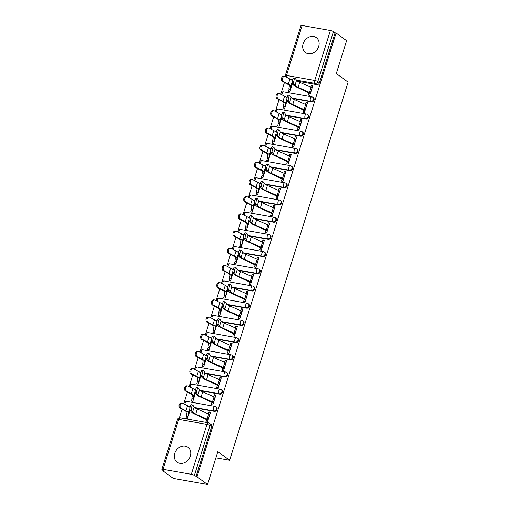 <?xml version="1.0" encoding="UTF-8"?>
<svg xmlns="http://www.w3.org/2000/svg" width="510" height="510" viewBox="0 0 510 510"><rect width="100%" height="100%" fill="white"/><g stroke="black" fill="none" stroke-linecap="round" stroke-linejoin="round"><path stroke-width="0.76" d="M303.138 43.707A9.212 7.669 -53.9 0 0 305.49 52.536A9.212 7.669 -53.9 0 0 318.705 46.467A9.212 7.669 -53.9 0 0 316.353 37.644A9.212 7.669 -53.9 0 0 303.138 43.707M174.764 453.352A9.212 7.669 -53.9 0 0 177.117 462.175A9.212 7.669 -53.9 0 0 190.332 456.106A9.212 7.669 -53.9 0 0 187.98 447.283A9.212 7.669 -53.9 0 0 174.764 453.352M292.243 98.424L311.368 101.815A2.365 1.963 -53.9 0 0 314.058 99.96A2.365 1.963 -53.9 0 0 313.452 97.703L312.872 97.276A2.365 1.963 126.1 0 1 313.471 99.539A2.365 1.963 126.1 0 1 310.788 101.388L291.637 97.996M286.849 115.623L305.981 119.008A2.365 1.963 -53.9 0 0 308.665 117.16A2.365 1.963 -53.9 0 0 308.059 114.897L307.479 114.469A2.365 1.963 126.1 0 1 308.085 116.733A2.365 1.963 126.1 0 1 305.394 118.588L286.25 115.19M281.463 132.817L300.588 136.208A2.365 1.963 -53.9 0 0 303.278 134.359A2.365 1.963 -53.9 0 0 302.672 132.096L302.092 131.669A2.365 1.963 126.1 0 1 302.691 133.932A2.365 1.963 126.1 0 1 300.007 135.781L280.863 132.39M276.076 150.016L295.201 153.402A2.365 1.963 -53.9 0 0 297.885 151.553A2.365 1.963 -53.9 0 0 297.285 149.29L296.699 148.869A2.365 1.963 126.1 0 1 297.304 151.126A2.365 1.963 126.1 0 1 294.621 152.981L275.47 149.589M270.683 167.21L289.814 170.601A2.365 1.963 -53.9 0 0 292.498 168.753A2.365 1.963 -53.9 0 0 291.892 166.489L291.312 166.062A2.365 1.963 126.1 0 1 291.918 168.326A2.365 1.963 126.1 0 1 289.227 170.174L270.083 166.783M265.296 184.41L284.421 187.801A2.365 1.963 -53.9 0 0 287.111 185.946A2.365 1.963 -53.9 0 0 286.505 183.683L285.925 183.262A2.365 1.963 126.1 0 1 286.524 185.525A2.365 1.963 126.1 0 1 283.84 187.374L264.69 183.982M259.909 201.603L279.034 204.994A2.365 1.963 -53.9 0 0 281.718 203.146A2.365 1.963 -53.9 0 0 281.118 200.883L280.532 200.455A2.365 1.963 126.1 0 1 281.137 202.719A2.365 1.963 126.1 0 1 278.454 204.567L259.303 201.176M254.515 218.803L273.64 222.194A2.365 1.963 -53.9 0 0 276.331 220.339A2.365 1.963 -53.9 0 0 275.725 218.076L275.145 217.655A2.365 1.963 126.1 0 1 275.751 219.918A2.365 1.963 126.1 0 1 273.06 221.767L253.916 218.376M249.129 235.996L268.254 239.388A2.365 1.963 -53.9 0 0 270.944 237.539A2.365 1.963 -53.9 0 0 270.338 235.276L269.758 234.849A2.365 1.963 126.1 0 1 270.357 237.112A2.365 1.963 126.1 0 1 267.673 238.967L248.523 235.569M243.742 253.196L262.867 256.587A2.365 1.963 -53.9 0 0 265.551 254.732A2.365 1.963 -53.9 0 0 264.951 252.469L264.365 252.048A2.365 1.963 126.1 0 1 264.97 254.311A2.365 1.963 126.1 0 1 262.28 256.16L243.136 252.769M238.348 270.396L257.474 273.781A2.365 1.963 -53.9 0 0 260.164 271.932A2.365 1.963 -53.9 0 0 259.558 269.669L258.978 269.242A2.365 1.963 126.1 0 1 259.584 271.505A2.365 1.963 126.1 0 1 256.893 273.36L237.749 269.962M232.962 287.589L252.087 290.981A2.365 1.963 -53.9 0 0 254.777 289.125A2.365 1.963 -53.9 0 0 254.171 286.869L253.591 286.441A2.365 1.963 126.1 0 1 254.19 288.705A2.365 1.963 126.1 0 1 251.506 290.553L232.356 287.162M227.568 304.789L246.7 308.174A2.365 1.963 -53.9 0 0 249.384 306.325A2.365 1.963 -53.9 0 0 248.778 304.062L248.198 303.641A2.365 1.963 126.1 0 1 248.803 305.898A2.365 1.963 126.1 0 1 246.113 307.753L226.969 304.355M222.181 321.982L241.306 325.374A2.365 1.963 -53.9 0 0 243.997 323.525A2.365 1.963 -53.9 0 0 243.391 321.262L242.811 320.835A2.365 1.963 126.1 0 1 243.417 323.098A2.365 1.963 126.1 0 1 240.726 324.947L221.582 321.555M216.795 339.182L235.92 342.567A2.365 1.963 -53.9 0 0 238.603 340.718A2.365 1.963 -53.9 0 0 238.004 338.455L237.418 338.034A2.365 1.963 126.1 0 1 238.023 340.297A2.365 1.963 126.1 0 1 235.339 342.146L216.189 338.755M211.401 356.375L230.533 359.767A2.365 1.963 -53.9 0 0 233.217 357.918A2.365 1.963 -53.9 0 0 232.611 355.655L232.031 355.228A2.365 1.963 126.1 0 1 232.636 357.491A2.365 1.963 126.1 0 1 229.946 359.34L210.802 355.948M206.014 373.575L225.139 376.966A2.365 1.963 -53.9 0 0 227.83 375.111A2.365 1.963 -53.9 0 0 227.224 372.848L226.644 372.428A2.365 1.963 126.1 0 1 227.243 374.691A2.365 1.963 126.1 0 1 224.559 376.539L205.409 373.148M200.628 390.768L219.753 394.16A2.365 1.963 -53.9 0 0 222.436 392.311A2.365 1.963 -53.9 0 0 221.837 390.048L221.251 389.621A2.365 1.963 126.1 0 1 221.856 391.884A2.365 1.963 126.1 0 1 219.172 393.739L200.022 390.341M195.234 407.968L214.359 411.36A2.365 1.963 -53.9 0 0 217.05 409.505A2.365 1.963 -53.9 0 0 216.444 407.241L215.864 406.821A2.365 1.963 126.1 0 1 216.469 409.084A2.365 1.963 126.1 0 1 213.779 410.933L194.635 407.541M284.44 82.512L281.112 93.126M280.895 93.834L280.768 94.229M279.053 99.705L275.725 110.326M275.502 111.027L275.381 111.429M273.666 116.905L270.338 127.519M270.115 128.227L269.988 128.622M268.273 134.098L264.945 144.719M264.728 145.427L264.601 145.822M262.886 151.298L259.558 161.912M259.335 162.62L259.214 163.015M257.493 168.491L254.171 179.112M253.948 179.82L253.821 180.215M252.106 185.691L248.778 196.312M248.555 197.013L248.434 197.408M246.719 202.891L243.391 213.505M243.168 214.213L243.047 214.608M241.326 220.084L237.998 230.705M237.781 231.406L237.654 231.808M235.939 237.284L232.611 247.898M232.388 248.606L232.267 249.001M230.552 254.477L227.224 265.098M227.001 265.799L226.88 266.201M225.159 271.677L221.831 282.291M221.614 282.999L221.487 283.394M219.772 288.87L216.444 299.491M216.221 300.199L216.1 300.594M214.385 306.07L211.057 316.684M210.834 317.392L210.706 317.787M208.992 323.263L205.664 333.884M205.447 334.592L205.32 334.987M203.605 340.463L200.277 351.084M200.054 351.785L199.933 352.18M198.212 357.663L194.89 368.277M194.667 368.985L194.54 369.38M192.825 374.856L189.497 385.477M189.28 386.178L189.153 386.58M187.438 392.056L184.11 402.67M183.887 403.378L183.766 403.773M182.044 409.25L179.361 417.824M162.913 470.303L162.773 470.749L163.774 470.928L162.129 469.729A2.365 0.491 -162.6 0 1 161.874 469.378A2.365 0.491 -162.6 0 1 163.072 469.315L191.314 474.319L206.964 424.384L178.717 419.373L163.072 469.315M207.538 484.5L197.007 476.818L336.09 33.003L346.621 40.685L336.326 73.536L348.126 82.148L229.634 460.256L217.834 451.65L207.538 484.5L173.304 478.431L162.773 470.749M302.149 25.5L286.505 75.435A2.365 0.491 -162.6 0 0 285.307 75.505L300.957 25.564A2.365 0.491 17.4 0 1 302.149 25.5L330.397 30.504A2.365 0.491 17.4 0 1 333.451 31.633L335.095 32.831L319.445 82.767A2.365 1.963 126.1 0 1 316.755 84.615L297.63 81.224M292.491 80.319L291.777 80.191M335.095 32.831L336.09 33.003M208.717 422.949A2.365 1.963 126.1 0 1 209.419 423.243A2.365 1.963 126.1 0 1 210.018 425.506L194.374 475.441L197.007 476.818M194.374 475.441A2.365 0.491 -162.6 0 0 191.314 474.319M206.684 419.379L205.912 421.846L207.411 422.108L210.522 412.188L209.023 411.927L210.311 412.864M192.117 398.635L191.339 401.109L192.837 401.376L195.47 392.974M212.077 402.18L211.306 404.647L212.797 404.914L215.908 394.995L214.41 394.727L215.698 395.664M197.504 381.442L196.732 383.915L198.224 384.177L200.857 375.774M217.464 384.986L216.693 387.453L218.191 387.715L221.295 377.795L219.804 377.527L221.085 378.471M202.897 364.242L202.119 366.715L203.617 366.983L206.25 358.581M222.851 367.786L222.079 370.254L223.578 370.521L226.689 360.595L225.19 360.334L226.478 361.271M208.284 347.049L207.506 349.522L209.004 349.783L211.637 341.381M228.244 350.593L227.473 353.06L228.964 353.322L232.076 343.402L230.577 343.134L231.865 344.078M213.671 329.849L212.899 332.322L214.398 332.59L217.03 324.188M233.631 333.393L232.86 335.861L234.358 336.128L237.469 326.202L235.971 325.941L237.252 326.878M219.064 312.655L218.286 315.129L219.784 315.39L222.417 306.988M239.024 316.2L238.246 318.661L239.745 318.928L242.856 309.009L241.357 308.741L242.645 309.678M224.451 295.456L223.673 297.929L225.171 298.197L227.804 289.795M244.411 299L243.64 301.467L245.138 301.735L248.242 291.809L246.744 291.548L248.032 292.485M229.838 278.262L229.066 280.729L230.565 280.997L233.197 272.595M249.798 281.807L249.027 284.268L250.525 284.535L253.636 274.616L252.138 274.348L253.425 275.285M235.231 261.063L234.453 263.536L235.951 263.804L238.584 255.402M255.191 264.607L254.413 267.074L255.912 267.336L259.023 257.416L257.524 257.155L258.812 258.092M240.618 243.863L239.84 246.336L241.338 246.604L243.971 238.202M260.578 247.407L259.807 249.874L261.305 250.142L264.409 240.223L262.911 239.955L264.199 240.892M246.005 226.669L245.233 229.143L246.732 229.404L249.364 221.002M265.965 230.214L265.194 232.681L266.692 232.942L269.803 223.023L268.305 222.755L269.592 223.699M251.398 209.47L250.62 211.943L252.118 212.211L254.751 203.809M271.358 213.014L270.587 215.481L272.079 215.749L275.19 205.83L273.691 205.562L274.979 206.499M256.785 192.276L256.014 194.75L257.505 195.011L260.138 186.609M276.745 195.821L275.974 198.288L277.472 198.549L280.577 188.63L279.085 188.362L280.366 189.306M262.172 175.077L261.401 177.55L262.899 177.818L265.531 169.416M282.132 178.621L281.361 181.088L282.859 181.356L285.97 171.43L284.472 171.169L285.759 172.106M267.565 157.883L266.787 160.357L268.285 160.618L270.918 152.216M287.525 161.428L286.754 163.895L288.246 164.156L291.357 154.237L289.858 153.969L291.146 154.906M272.952 140.683L272.181 143.157L273.679 143.425L276.312 135.023M292.912 144.228L292.141 146.695L293.639 146.963L296.75 137.037L295.252 136.776L296.533 137.713M278.345 123.49L277.567 125.957L279.066 126.225L281.698 117.823M298.305 127.035L297.528 129.495L299.026 129.763L302.137 119.844L300.639 119.576L301.926 120.513M283.732 106.29L282.954 108.764L284.452 109.032L287.085 100.629M303.692 109.835L302.921 112.302L304.419 112.563L307.524 102.644L306.025 102.382L307.313 103.32M289.119 89.091L288.348 91.564L289.846 91.832L292.479 83.43M309.079 92.635L308.308 95.102L309.806 95.37L312.917 85.45L311.419 85.183L312.706 86.12M287.104 97.512L286.384 97.384M281.711 114.712L280.997 114.584M276.324 131.905L275.61 131.778M270.931 149.105L270.217 148.977M265.544 166.298L264.83 166.177M260.157 183.498L259.443 183.37M254.764 200.691L254.05 200.57M249.377 217.891L248.663 217.764M243.99 235.091L243.276 234.963M238.597 252.284L237.883 252.157M233.21 269.484L232.496 269.356M227.823 286.677L227.109 286.55M222.43 303.877L221.716 303.75M217.043 321.07L216.329 320.943M211.65 338.27L210.936 338.143M206.263 355.464L205.549 355.342M200.876 372.663L200.162 372.536M195.483 389.863L194.769 389.736M190.096 407.056L189.382 406.929M215.896 457.827L229.634 460.256M186.724 415.835L185.952 418.308L187.451 418.57L190.083 410.167M209.023 411.927L208.392 413.935M196.012 476.64L211.663 426.704A2.365 1.963 -53.9 0 0 211.057 424.441L209.419 423.243A2.365 2.365 0 0 0 208.437 422.828L180.189 417.824A2.365 2.365 0 0 0 177.525 419.443L161.874 469.378M214.41 394.727L213.779 396.735M219.804 377.527L219.172 379.542M225.19 360.334L224.559 362.342M230.577 343.134L229.946 345.149M235.971 325.941L235.339 327.949M241.357 308.741L240.726 310.756M246.744 291.548L246.12 293.556M252.138 274.348L251.506 276.363M257.524 257.155L256.893 259.163M262.911 239.955L262.287 241.963M268.305 222.755L267.673 224.77M273.691 205.562L273.06 207.57M279.085 188.362L278.454 190.377M284.472 171.169L283.84 173.177M289.858 153.969L289.227 155.983M295.252 136.776L294.621 138.784M300.639 119.576L300.007 121.59M306.025 102.382L305.401 104.391M311.419 85.183L310.788 87.191M209.744 414.662L209.661 414.598A2.952 0.618 -162.6 0 0 208.66 414.056L197.325 409.052A7.325 1.53 17.4 0 1 194.151 407.044L192.933 405.195A2.716 0.663 104.3 0 0 192.812 405.099A2.716 0.663 104.3 0 0 191.581 407.286A2.716 0.663 104.3 0 0 191.346 410.269L189.905 409.9A2.716 0.663 -75.7 0 1 190.134 406.916A2.716 0.663 -75.7 0 1 191.371 404.73L192.812 405.099M189.905 409.9L191.123 411.742A8.861 1.855 -162.6 0 0 194.96 414.177L207.972 420.317M208.156 419.73L208.074 419.666A2.952 0.618 -162.6 0 0 207.073 419.124L195.738 414.12A7.325 1.53 17.4 0 1 192.563 412.112L191.346 410.269M188.011 416.778L186.813 415.899A2.952 0.618 17.4 0 1 186.481 415.478L186.985 412.571A7.325 1.53 -162.6 0 0 184.92 410.76L180.234 408.3A2.716 2.002 -86.1 0 1 179.087 405.208A2.716 2.002 -86.1 0 1 181.216 403.053L182.248 403.123A2.716 2.002 93.9 0 0 180.119 405.278A2.716 2.002 93.9 0 0 181.267 408.37L185.952 410.831A8.861 1.855 17.4 0 1 188.451 413.023L188.196 416.192M189.969 407.592A8.861 1.855 17.4 0 0 187.54 405.756L182.86 403.302A2.716 2.002 93.9 0 0 182.248 403.123M189.784 409.453L189.784 411.124M215.137 397.462L215.048 397.398A2.952 0.618 -162.6 0 0 214.053 396.856L202.712 391.852A7.325 1.53 17.4 0 1 199.544 389.844L198.326 388.002A2.716 0.663 104.3 0 0 198.205 387.906A2.716 0.663 104.3 0 0 196.968 390.086A2.716 0.663 104.3 0 0 196.739 393.07L195.292 392.7A2.716 0.663 -75.7 0 1 195.521 389.723A2.716 0.663 -75.7 0 1 196.758 387.536L198.205 387.906M195.292 392.7L196.509 394.549A8.861 1.855 -162.6 0 0 200.347 396.978L213.365 403.117M213.543 402.53L213.46 402.473A2.952 0.618 -162.6 0 0 212.46 401.925L201.125 396.927A7.325 1.53 17.4 0 1 197.95 394.918L196.739 393.07M220.524 380.269L220.441 380.205A2.952 0.618 -162.6 0 0 219.44 379.663L208.105 374.659A7.325 1.53 17.4 0 1 204.931 372.651L203.713 370.802A2.716 0.663 104.3 0 0 203.592 370.706A2.716 0.663 104.3 0 0 202.355 372.893A2.716 0.663 104.3 0 0 202.126 375.876L200.679 375.507A2.716 0.663 -75.7 0 1 200.915 372.523A2.716 0.663 -75.7 0 1 202.151 370.336L203.592 370.706M200.679 375.507L201.896 377.349A8.861 1.855 -162.6 0 0 205.734 379.778L218.752 385.917M218.937 385.337L218.847 385.273A2.952 0.618 -162.6 0 0 217.853 384.731L206.512 379.727A7.325 1.53 17.4 0 1 203.343 377.719L202.126 375.876M193.398 399.579L192.2 398.705A2.952 0.618 17.4 0 1 191.875 398.278L192.372 395.377A7.325 1.53 -162.6 0 0 190.306 393.561L185.627 391.1A2.716 2.002 -86.1 0 1 184.473 388.008A2.716 2.002 -86.1 0 1 186.603 385.853L187.635 385.93A2.716 2.002 93.9 0 0 185.506 388.078A2.716 2.002 93.9 0 0 186.66 391.17L191.339 393.631A8.861 1.855 17.4 0 1 193.838 395.824L193.583 398.998M195.355 390.392A8.861 1.855 17.4 0 0 192.933 388.563L188.247 386.102A2.716 2.002 93.9 0 0 187.635 385.93M195.171 392.254L195.171 393.924M198.792 382.379L197.587 381.505A2.952 0.618 17.4 0 1 197.262 381.085L197.759 378.178A7.325 1.53 -162.6 0 0 195.693 376.367L191.014 373.906A2.716 2.002 -86.1 0 1 189.86 370.808A2.716 2.002 -86.1 0 1 191.989 368.66L193.029 368.73A2.716 2.002 93.9 0 0 190.899 370.878A2.716 2.002 93.9 0 0 192.047 373.977L196.732 376.437A8.861 1.855 17.4 0 1 199.231 378.63L198.97 381.799M200.742 373.199A8.861 1.855 17.4 0 0 198.32 371.363L193.634 368.902A2.716 2.002 93.9 0 0 193.029 368.73M200.558 375.06L200.564 376.731M225.911 363.069L225.828 363.005A2.952 0.618 -162.6 0 0 224.827 362.463L213.492 357.459A7.325 1.53 17.4 0 1 210.318 355.451L209.106 353.608A2.716 0.663 104.3 0 0 208.979 353.513A2.716 0.663 104.3 0 0 207.748 355.693A2.716 0.663 104.3 0 0 207.513 358.677L206.072 358.307A2.716 0.663 -75.7 0 1 206.301 355.323A2.716 0.663 -75.7 0 1 207.538 353.143L208.979 353.513M206.072 358.307L207.29 360.156A8.861 1.855 -162.6 0 0 211.127 362.584L224.139 368.724M224.323 368.137L224.241 368.08A2.952 0.618 -162.6 0 0 223.24 367.531L211.905 362.533A7.325 1.53 17.4 0 1 208.73 360.525L207.513 358.677M231.304 345.869L231.215 345.812A2.952 0.618 -162.6 0 0 230.22 345.264L218.879 340.266A7.325 1.53 17.4 0 1 215.711 338.257L214.493 336.409A2.716 0.663 104.3 0 0 214.372 336.313A2.716 0.663 104.3 0 0 213.135 338.5A2.716 0.663 104.3 0 0 212.906 341.483L211.459 341.113A2.716 0.663 -75.7 0 1 211.695 338.13A2.716 0.663 -75.7 0 1 212.925 335.943L214.372 336.313M211.459 341.113L212.676 342.956A8.861 1.855 -162.6 0 0 216.514 345.385L229.532 351.524M229.71 350.944L229.627 350.88A2.952 0.618 -162.6 0 0 228.627 350.338L217.292 345.334A7.325 1.53 17.4 0 1 214.117 343.326L212.906 341.483M236.691 328.676L236.608 328.612A2.952 0.618 -162.6 0 0 235.607 328.07L224.272 323.066A7.325 1.53 17.4 0 1 221.098 321.058L219.88 319.215A2.716 0.663 104.3 0 0 219.759 319.113A2.716 0.663 104.3 0 0 218.522 321.3A2.716 0.663 104.3 0 0 218.293 324.284L216.852 323.914A2.716 0.663 -75.7 0 1 217.081 320.93A2.716 0.663 -75.7 0 1 218.318 318.75L219.759 319.113M216.852 323.914L218.063 325.762A8.861 1.855 -162.6 0 0 221.901 328.191L234.919 334.331M235.104 333.744L235.014 333.68A2.952 0.618 -162.6 0 0 234.02 333.138L222.679 328.14A7.325 1.53 17.4 0 1 219.51 326.126L218.293 324.284M204.178 365.185L202.98 364.312A2.952 0.618 17.4 0 1 202.655 363.885L203.152 360.978A7.325 1.53 -162.6 0 0 201.087 359.167L196.401 356.707A2.716 2.002 -86.1 0 1 195.253 353.615A2.716 2.002 -86.1 0 1 197.383 351.46L198.415 351.53A2.716 2.002 93.9 0 0 196.286 353.685A2.716 2.002 93.9 0 0 197.44 356.777L202.119 359.238A8.861 1.855 17.4 0 1 204.618 361.431L204.363 364.599M206.136 355.999A8.861 1.855 17.4 0 0 203.707 354.169L199.027 351.709A2.716 2.002 93.9 0 0 198.415 351.53M205.951 357.861L205.951 359.531M209.565 347.986L208.367 347.112A2.952 0.618 17.4 0 1 208.042 346.685L208.539 343.785A7.325 1.53 -162.6 0 0 206.473 341.968L201.794 339.513A2.716 2.002 -86.1 0 1 200.64 336.415A2.716 2.002 -86.1 0 1 202.77 334.267L203.802 334.337A2.716 2.002 93.9 0 0 201.673 336.485A2.716 2.002 93.9 0 0 202.827 339.583L207.506 342.044A8.861 1.855 17.4 0 1 210.005 344.237L209.75 347.406M211.522 338.806A8.861 1.855 17.4 0 0 209.1 336.97L204.414 334.509A2.716 2.002 93.9 0 0 203.802 334.337M211.338 340.667L211.338 342.331M214.959 330.792L213.76 329.913A2.952 0.618 17.4 0 1 213.429 329.492L213.932 326.585A7.325 1.53 -162.6 0 0 211.86 324.774L207.181 322.314A2.716 2.002 -86.1 0 1 206.027 319.222A2.716 2.002 -86.1 0 1 208.163 317.067L209.196 317.137A2.716 2.002 93.9 0 0 207.066 319.292A2.716 2.002 93.9 0 0 208.214 322.384L212.899 324.844A8.861 1.855 17.4 0 1 215.398 327.037L215.143 330.206M216.909 321.606A8.861 1.855 17.4 0 0 214.487 319.776L209.808 317.316A2.716 2.002 93.9 0 0 209.196 317.137M216.731 323.467L216.731 325.138M242.078 311.476L241.995 311.412A2.952 0.618 -162.6 0 0 240.994 310.87L229.659 305.873A7.325 1.53 17.4 0 1 226.485 303.864L225.273 302.016A2.716 0.663 104.3 0 0 225.146 301.92A2.716 0.663 104.3 0 0 223.915 304.107A2.716 0.663 104.3 0 0 223.68 307.09L222.239 306.72A2.716 0.663 -75.7 0 1 222.468 303.737A2.716 0.663 -75.7 0 1 223.705 301.55L225.146 301.92M222.239 306.72L223.456 308.563A8.861 1.855 -162.6 0 0 227.294 310.992L240.312 317.131M240.49 316.551L240.408 316.487A2.952 0.618 -162.6 0 0 239.407 315.945L228.072 310.941A7.325 1.53 17.4 0 1 224.897 308.933L223.68 307.09M220.345 313.593L219.147 312.719A2.952 0.618 17.4 0 1 218.822 312.292L219.319 309.391A7.325 1.53 -162.6 0 0 217.254 307.575L212.568 305.12A2.716 2.002 -86.1 0 1 211.42 302.022A2.716 2.002 -86.1 0 1 213.55 299.874L214.583 299.944A2.716 2.002 93.9 0 0 212.453 302.092A2.716 2.002 93.9 0 0 213.607 305.19L218.286 307.645A8.861 1.855 17.4 0 1 220.785 309.838L220.53 313.012M222.303 304.413A8.861 1.855 17.4 0 0 219.874 302.577L215.194 300.116A2.716 2.002 93.9 0 0 214.583 299.944M222.118 306.268L222.118 307.938M247.471 294.283L247.382 294.219A2.952 0.618 -162.6 0 0 246.387 293.677L235.046 288.673A7.325 1.53 17.4 0 1 231.878 286.665L230.66 284.822A2.716 0.663 104.3 0 0 230.539 284.72A2.716 0.663 104.3 0 0 229.302 286.907A2.716 0.663 104.3 0 0 229.073 289.89L227.626 289.521A2.716 0.663 -75.7 0 1 227.862 286.537A2.716 0.663 -75.7 0 1 229.092 284.351L230.539 284.72M227.626 289.521L228.843 291.369A8.861 1.855 -162.6 0 0 232.681 293.798L245.699 299.937M245.884 299.351L245.794 299.287A2.952 0.618 -162.6 0 0 244.794 298.745L233.459 293.747A7.325 1.53 17.4 0 1 230.29 291.733L229.073 289.89M225.739 296.399L224.534 295.519A2.952 0.618 17.4 0 1 224.209 295.099L224.706 292.192A7.325 1.53 -162.6 0 0 222.641 290.381L217.961 287.92A2.716 2.002 -86.1 0 1 216.807 284.829A2.716 2.002 -86.1 0 1 218.937 282.674L219.976 282.744A2.716 2.002 93.9 0 0 217.84 284.899A2.716 2.002 93.9 0 0 218.994 287.991L223.673 290.451A8.861 1.855 17.4 0 1 226.172 292.644L225.917 295.813M227.69 287.213A8.861 1.855 17.4 0 0 225.267 285.377L220.581 282.923A2.716 2.002 93.9 0 0 219.976 282.744M227.505 289.074L227.511 290.745M252.858 277.083L252.775 277.019A2.952 0.618 -162.6 0 0 251.774 276.477L240.44 271.479A7.325 1.53 17.4 0 1 237.265 269.465L236.047 267.623A2.716 0.663 104.3 0 0 235.926 267.527A2.716 0.663 104.3 0 0 234.689 269.707A2.716 0.663 104.3 0 0 234.46 272.691L233.019 272.327A2.716 0.663 -75.7 0 1 233.248 269.344A2.716 0.663 -75.7 0 1 234.485 267.157L235.926 267.527M233.019 272.327L234.237 274.17A8.861 1.855 -162.6 0 0 238.068 276.599L251.086 282.738M251.271 282.157L251.181 282.094A2.952 0.618 -162.6 0 0 250.187 281.552L238.852 276.548A7.325 1.53 17.4 0 1 235.677 274.539L234.46 272.691M231.126 279.199L229.927 278.326A2.952 0.618 17.4 0 1 229.596 277.899L230.099 274.998A7.325 1.53 -162.6 0 0 228.034 273.181L223.348 270.727A2.716 2.002 -86.1 0 1 222.194 267.629A2.716 2.002 -86.1 0 1 224.33 265.481L225.363 265.551A2.716 2.002 93.9 0 0 223.233 267.699A2.716 2.002 93.9 0 0 224.381 270.797L229.066 273.252A8.861 1.855 17.4 0 1 231.565 275.445L231.31 278.619M233.083 270.013A8.861 1.855 17.4 0 0 230.654 268.183L225.975 265.723A2.716 2.002 93.9 0 0 225.363 265.551M232.898 271.875L232.898 273.545M258.251 259.89L258.162 259.826A2.952 0.618 -162.6 0 0 257.161 259.284L245.826 254.28A7.325 1.53 17.4 0 1 242.658 252.272L241.44 250.423A2.716 0.663 104.3 0 0 241.319 250.327A2.716 0.663 104.3 0 0 240.083 252.514A2.716 0.663 104.3 0 0 239.847 255.497L238.406 255.127A2.716 0.663 -75.7 0 1 238.635 252.144A2.716 0.663 -75.7 0 1 239.872 249.957L241.319 250.327M238.406 255.127L239.623 256.97A8.861 1.855 -162.6 0 0 243.461 259.405L256.479 265.544M256.657 264.958L256.575 264.894A2.952 0.618 -162.6 0 0 255.574 264.352L244.239 259.348A7.325 1.53 17.4 0 1 241.064 257.34L239.847 255.497M236.512 262.006L235.314 261.126A2.952 0.618 17.4 0 1 234.989 260.706L235.486 257.799A7.325 1.53 -162.6 0 0 233.421 255.988L228.735 253.527A2.716 2.002 -86.1 0 1 227.587 250.435A2.716 2.002 -86.1 0 1 229.717 248.281L230.749 248.351A2.716 2.002 93.9 0 0 228.62 250.506A2.716 2.002 93.9 0 0 229.774 253.597L234.453 256.058A8.861 1.855 17.4 0 1 236.952 258.251L236.697 261.42M238.47 252.82A8.861 1.855 17.4 0 0 236.041 250.984L231.362 248.529A2.716 2.002 93.9 0 0 230.749 248.351M238.285 254.681L238.285 256.351M263.638 242.69L263.549 242.626A2.952 0.618 -162.6 0 0 262.554 242.084L251.22 237.08A7.325 1.53 17.4 0 1 248.045 235.072L246.827 233.229A2.716 0.663 104.3 0 0 246.706 233.134A2.716 0.663 104.3 0 0 245.469 235.314A2.716 0.663 104.3 0 0 245.24 238.297L243.793 237.928A2.716 0.663 -75.7 0 1 244.029 234.951A2.716 0.663 -75.7 0 1 245.259 232.764L246.706 233.134M243.793 237.928L245.01 239.776A8.861 1.855 -162.6 0 0 248.848 242.205L261.866 248.344M262.051 247.764L261.962 247.701A2.952 0.618 -162.6 0 0 260.967 247.159L249.626 242.154A7.325 1.53 17.4 0 1 246.458 240.146L245.24 238.297M269.025 225.496L268.942 225.433A2.952 0.618 -162.6 0 0 267.941 224.891L256.606 219.886A7.325 1.53 17.4 0 1 253.432 217.878L252.214 216.03A2.716 0.663 104.3 0 0 252.093 215.934A2.716 0.663 104.3 0 0 250.856 218.121A2.716 0.663 104.3 0 0 250.627 221.104L249.186 220.734A2.716 0.663 -75.7 0 1 249.415 217.751A2.716 0.663 -75.7 0 1 250.652 215.564L252.093 215.934M249.186 220.734L250.404 222.577A8.861 1.855 -162.6 0 0 254.241 225.012L267.253 231.145M267.438 230.565L267.355 230.501A2.952 0.618 -162.6 0 0 266.354 229.959L255.019 224.955A7.325 1.53 17.4 0 1 251.844 222.947L250.627 221.104M274.418 208.297L274.329 208.233A2.952 0.618 -162.6 0 0 273.334 207.691L261.993 202.687A7.325 1.53 17.4 0 1 258.825 200.679L257.607 198.836A2.716 0.663 104.3 0 0 257.486 198.741A2.716 0.663 104.3 0 0 256.249 200.921A2.716 0.663 104.3 0 0 256.014 203.904L254.573 203.535A2.716 0.663 -75.7 0 1 254.802 200.551A2.716 0.663 -75.7 0 1 256.039 198.371L257.486 198.741M254.573 203.535L255.79 205.383A8.861 1.855 -162.6 0 0 259.628 207.812L272.646 213.951M272.824 213.365L272.742 213.308A2.952 0.618 -162.6 0 0 271.741 212.759L260.406 207.761A7.325 1.53 17.4 0 1 257.231 205.753L256.014 203.904M279.805 191.097L279.722 191.04A2.952 0.618 -162.6 0 0 278.721 190.491L267.387 185.493A7.325 1.53 17.4 0 1 264.212 183.485L262.994 181.636A2.716 0.663 104.3 0 0 262.873 181.541A2.716 0.663 104.3 0 0 261.636 183.727A2.716 0.663 104.3 0 0 261.407 186.711L259.96 186.341A2.716 0.663 -75.7 0 1 260.196 183.358A2.716 0.663 -75.7 0 1 261.432 181.171L262.873 181.541M259.96 186.341L261.177 188.184A8.861 1.855 -162.6 0 0 265.015 190.612L278.033 196.752M278.218 196.172L278.128 196.108A2.952 0.618 -162.6 0 0 277.134 195.566L265.793 190.561A7.325 1.53 17.4 0 1 262.624 188.553L261.407 186.711M285.192 173.904L285.109 173.84A2.952 0.618 -162.6 0 0 284.108 173.298L272.773 168.294A7.325 1.53 17.4 0 1 269.599 166.285L268.381 164.443A2.716 0.663 104.3 0 0 268.26 164.341A2.716 0.663 104.3 0 0 267.03 166.528A2.716 0.663 104.3 0 0 266.794 169.511L265.353 169.141A2.716 0.663 -75.7 0 1 265.582 166.158A2.716 0.663 -75.7 0 1 266.819 163.978L268.26 164.341M265.353 169.141L266.571 170.99A8.861 1.855 -162.6 0 0 270.408 173.419L283.42 179.558M283.605 178.972L283.522 178.908A2.952 0.618 -162.6 0 0 282.521 178.366L271.186 173.368A7.325 1.53 17.4 0 1 268.011 171.36L266.794 169.511M290.585 156.704L290.496 156.646A2.952 0.618 -162.6 0 0 289.501 156.098L278.16 151.1A7.325 1.53 17.4 0 1 274.992 149.092L273.774 147.243A2.716 0.663 104.3 0 0 273.653 147.148A2.716 0.663 104.3 0 0 272.416 149.334A2.716 0.663 104.3 0 0 272.187 152.318L270.74 151.948A2.716 0.663 -75.7 0 1 270.976 148.965A2.716 0.663 -75.7 0 1 272.206 146.778L273.653 147.148M270.74 151.948L271.957 153.791A8.861 1.855 -162.6 0 0 275.795 156.219L288.813 162.358M288.991 161.778L288.909 161.715A2.952 0.618 -162.6 0 0 287.908 161.173L276.573 156.168A7.325 1.53 17.4 0 1 273.398 154.16L272.187 152.318M241.906 244.806L240.701 243.933A2.952 0.618 17.4 0 1 240.376 243.506L240.873 240.605A7.325 1.53 -162.6 0 0 238.808 238.788L234.128 236.328A2.716 2.002 -86.1 0 1 232.974 233.236A2.716 2.002 -86.1 0 1 235.104 231.087L236.143 231.157A2.716 2.002 93.9 0 0 234.007 233.306A2.716 2.002 93.9 0 0 235.161 236.398L239.84 238.858A8.861 1.855 17.4 0 1 242.346 241.051L242.084 244.226M243.856 235.62A8.861 1.855 17.4 0 0 241.434 233.79L236.748 231.33A2.716 2.002 93.9 0 0 236.143 231.157M243.672 237.481L243.678 239.152M247.293 227.613L246.094 226.733A2.952 0.618 17.4 0 1 245.763 226.312L246.266 223.405A7.325 1.53 -162.6 0 0 244.201 221.595L239.515 219.134A2.716 2.002 -86.1 0 1 238.368 216.036A2.716 2.002 -86.1 0 1 240.497 213.888L241.53 213.958A2.716 2.002 93.9 0 0 239.4 216.106A2.716 2.002 93.9 0 0 240.548 219.204L245.233 221.665A8.861 1.855 17.4 0 1 247.732 223.858L247.477 227.026M249.25 218.427A8.861 1.855 17.4 0 0 246.821 216.591L242.142 214.13A2.716 2.002 93.9 0 0 241.53 213.958M249.065 220.288L249.065 221.958M252.679 210.413L251.481 209.54A2.952 0.618 17.4 0 1 251.156 209.113L251.653 206.206A7.325 1.53 -162.6 0 0 249.588 204.395L244.908 201.934A2.716 2.002 -86.1 0 1 243.754 198.843A2.716 2.002 -86.1 0 1 245.884 196.688L246.916 196.758A2.716 2.002 93.9 0 0 244.787 198.913A2.716 2.002 93.9 0 0 245.941 202.005L250.62 204.465A8.861 1.855 17.4 0 1 253.119 206.658L252.864 209.827M254.637 201.227A8.861 1.855 17.4 0 0 252.208 199.397L247.528 196.936A2.716 2.002 93.9 0 0 246.916 196.758M254.452 203.088L254.452 204.759M258.073 193.213L256.868 192.34A2.952 0.618 17.4 0 1 256.543 191.919L257.04 189.012A7.325 1.53 -162.6 0 0 254.974 187.202L250.295 184.741A2.716 2.002 -86.1 0 1 249.141 181.643A2.716 2.002 -86.1 0 1 251.271 179.494L252.31 179.565A2.716 2.002 93.9 0 0 250.18 181.713A2.716 2.002 93.9 0 0 251.328 184.811L256.014 187.272A8.861 1.855 17.4 0 1 258.513 189.465L258.251 192.633M260.023 184.034A8.861 1.855 17.4 0 0 257.601 182.197L252.915 179.737A2.716 2.002 93.9 0 0 252.31 179.565M259.839 185.895L259.845 187.559M263.46 176.02L262.261 175.14A2.952 0.618 17.4 0 1 261.936 174.72L262.433 171.813A7.325 1.53 -162.6 0 0 260.368 170.002L255.682 167.541A2.716 2.002 -86.1 0 1 254.535 164.449A2.716 2.002 -86.1 0 1 256.664 162.295L257.697 162.365A2.716 2.002 93.9 0 0 255.567 164.52A2.716 2.002 93.9 0 0 256.721 167.612L261.401 170.072A8.861 1.855 17.4 0 1 263.899 172.265L263.644 175.434M265.417 166.834A8.861 1.855 17.4 0 0 262.988 165.004L258.309 162.543A2.716 2.002 93.9 0 0 257.697 162.365M265.232 168.695L265.232 170.365M268.846 158.82L267.648 157.947A2.952 0.618 17.4 0 1 267.323 157.52L267.82 154.619A7.325 1.53 -162.6 0 0 265.755 152.802L261.075 150.348A2.716 2.002 -86.1 0 1 259.921 147.25A2.716 2.002 -86.1 0 1 262.051 145.101L263.083 145.171A2.716 2.002 93.9 0 0 260.954 147.32A2.716 2.002 93.9 0 0 262.108 150.418L266.787 152.873A8.861 1.855 17.4 0 1 269.286 155.065L269.031 158.24M270.804 149.64A8.861 1.855 17.4 0 0 268.381 147.804L263.695 145.344A2.716 2.002 93.9 0 0 263.083 145.171M270.619 151.495L270.619 153.166M295.972 139.51L295.889 139.447A2.952 0.618 -162.6 0 0 294.888 138.905L283.554 133.9A7.325 1.53 17.4 0 1 280.379 131.892L279.161 130.05A2.716 0.663 104.3 0 0 279.04 129.948A2.716 0.663 104.3 0 0 277.803 132.135A2.716 0.663 104.3 0 0 277.574 135.118L276.133 134.748A2.716 0.663 -75.7 0 1 276.363 131.765A2.716 0.663 -75.7 0 1 277.599 129.585L279.04 129.948M276.133 134.748L277.344 136.597A8.861 1.855 -162.6 0 0 281.182 139.026L294.2 145.165M294.385 144.579L294.295 144.515A2.952 0.618 -162.6 0 0 293.301 143.973L281.96 138.975A7.325 1.53 17.4 0 1 278.791 136.96L277.574 135.118M274.24 141.627L273.041 140.747A2.952 0.618 17.4 0 1 272.71 140.326L273.213 137.419A7.325 1.53 -162.6 0 0 271.141 135.609L266.462 133.148A2.716 2.002 -86.1 0 1 265.308 130.056A2.716 2.002 -86.1 0 1 267.444 127.902L268.477 127.972A2.716 2.002 93.9 0 0 266.347 130.126A2.716 2.002 93.9 0 0 267.495 133.218L272.181 135.679A8.861 1.855 17.4 0 1 274.68 137.872L274.425 141.041M276.19 132.441A8.861 1.855 17.4 0 0 273.768 130.605L269.089 128.15A2.716 2.002 93.9 0 0 268.477 127.972M276.012 134.302L276.012 135.972M301.359 122.311L301.276 122.247A2.952 0.618 -162.6 0 0 300.275 121.705L288.94 116.707A7.325 1.53 17.4 0 1 285.766 114.693L284.554 112.85A2.716 0.663 104.3 0 0 284.427 112.755A2.716 0.663 104.3 0 0 283.197 114.941A2.716 0.663 104.3 0 0 282.961 117.918L281.52 117.555A2.716 0.663 -75.7 0 1 281.749 114.571A2.716 0.663 -75.7 0 1 282.986 112.385L284.427 112.755M281.52 117.555L282.738 119.397A8.861 1.855 -162.6 0 0 286.575 121.826L299.587 127.965M299.772 127.385L299.689 127.321A2.952 0.618 -162.6 0 0 298.688 126.78L287.353 121.775A7.325 1.53 17.4 0 1 284.178 119.767L282.961 117.918M279.627 124.427L278.428 123.554A2.952 0.618 17.4 0 1 278.103 123.127L278.6 120.226A7.325 1.53 -162.6 0 0 276.535 118.409L271.849 115.955A2.716 2.002 -86.1 0 1 270.702 112.857A2.716 2.002 -86.1 0 1 272.831 110.708L273.864 110.778A2.716 2.002 93.9 0 0 271.734 112.927A2.716 2.002 93.9 0 0 272.888 116.025L277.567 118.479A8.861 1.855 17.4 0 1 280.066 120.672L279.811 123.847M281.584 115.241A8.861 1.855 17.4 0 0 279.155 113.411L274.476 110.95A2.716 2.002 93.9 0 0 273.864 110.778M281.399 117.102L281.399 118.773M306.752 105.117L306.663 105.054A2.952 0.618 -162.6 0 0 305.668 104.512L294.327 99.507A7.325 1.53 17.4 0 1 291.159 97.499L289.941 95.65A2.716 0.663 104.3 0 0 289.82 95.555A2.716 0.663 104.3 0 0 288.583 97.741A2.716 0.663 104.3 0 0 288.354 100.725L286.907 100.355A2.716 0.663 -75.7 0 1 287.143 97.372A2.716 0.663 -75.7 0 1 288.373 95.185L289.82 95.555M286.907 100.355L288.124 102.198A8.861 1.855 -162.6 0 0 291.962 104.633L304.98 110.772M305.165 110.185L305.076 110.122A2.952 0.618 -162.6 0 0 304.075 109.58L292.74 104.575A7.325 1.53 17.4 0 1 289.572 102.567L288.354 100.725M285.02 107.234L283.815 106.354A2.952 0.618 17.4 0 1 283.49 105.933L283.987 103.026A7.325 1.53 -162.6 0 0 281.922 101.216L277.242 98.755A2.716 2.002 -86.1 0 1 276.088 95.663A2.716 2.002 -86.1 0 1 278.218 93.508L279.257 93.579A2.716 2.002 93.9 0 0 277.121 95.733A2.716 2.002 93.9 0 0 278.275 98.825L282.954 101.286A8.861 1.855 17.4 0 1 285.453 103.479L285.198 106.647M286.971 98.047A8.861 1.855 17.4 0 0 284.548 96.211L279.862 93.757A2.716 2.002 93.9 0 0 279.257 93.579M286.786 99.909L286.792 101.579M312.139 87.918L312.056 87.854A2.952 0.618 -162.6 0 0 311.055 87.312L299.721 82.308A7.325 1.53 17.4 0 1 296.546 80.299L295.328 78.457A2.716 0.663 104.3 0 0 295.207 78.361A2.716 0.663 104.3 0 0 293.97 80.542A2.716 0.663 104.3 0 0 293.741 83.525L292.3 83.162A2.716 0.663 -75.7 0 1 292.53 80.178A2.716 0.663 -75.7 0 1 293.766 77.992L295.207 78.361M292.3 83.162L293.511 85.004A8.861 1.855 -162.6 0 0 297.349 87.433L310.367 93.572M310.552 92.992L310.462 92.928A2.952 0.618 -162.6 0 0 309.468 92.386L298.127 87.382A7.325 1.53 17.4 0 1 294.958 85.374L293.741 83.525M290.407 90.034L289.208 89.161A2.952 0.618 17.4 0 1 288.877 88.734L289.38 85.833A7.325 1.53 -162.6 0 0 287.315 84.016L282.629 81.555A2.716 2.002 -86.1 0 1 281.475 78.463A2.716 2.002 -86.1 0 1 283.611 76.315L284.644 76.385A2.716 2.002 93.9 0 0 282.514 78.534A2.716 2.002 93.9 0 0 283.662 81.632L288.348 84.086A8.861 1.855 17.4 0 1 290.847 86.279L290.592 89.454M292.358 80.848A8.861 1.855 17.4 0 0 289.935 79.018L285.256 76.557A2.716 2.002 93.9 0 0 284.644 76.385M292.179 82.709L292.179 84.38M311.368 101.815L310.788 101.388A2.365 1.211 -80 0 1 310.418 98.411A2.365 1.211 100 0 1 311.89 96.855A2.365 1.211 100 0 1 312.165 96.977A2.365 1.963 126.1 0 1 312.872 97.276A2.365 2.365 0 0 0 311.89 96.855L283.643 91.851A2.365 1.211 100 0 0 282.17 93.406A2.365 1.211 100 0 0 281.966 94.86M305.981 119.008L305.394 118.588A2.365 1.211 -80 0 1 305.031 115.611A2.365 1.211 100 0 1 306.497 114.055A2.365 1.211 100 0 1 306.778 114.176A2.365 1.963 126.1 0 1 307.479 114.469A2.365 2.365 0 0 0 306.497 114.055L278.256 109.051A2.365 1.211 100 0 0 276.783 110.6A2.365 1.211 100 0 0 276.579 112.06M300.588 136.208L300.007 135.781A2.365 1.211 -80 0 1 299.638 132.804A2.365 1.211 100 0 1 301.11 131.248A2.365 1.211 100 0 1 301.391 131.376A2.365 1.963 126.1 0 1 302.092 131.669A2.365 2.365 0 0 0 301.11 131.248L272.863 126.244A2.365 1.211 100 0 0 271.397 127.8A2.365 1.211 100 0 0 271.192 129.253M295.201 153.402L294.621 152.981A2.365 1.211 -80 0 1 294.251 150.004A2.365 1.211 100 0 1 295.724 148.448A2.365 1.211 100 0 1 295.998 148.569A2.365 1.963 126.1 0 1 296.699 148.869A2.365 2.365 0 0 0 295.724 148.448L267.476 143.444A2.365 1.211 100 0 0 266.003 144.999A2.365 1.211 100 0 0 265.799 146.453M289.814 170.601L289.227 170.174A2.365 1.211 -80 0 1 288.864 167.197A2.365 1.211 100 0 1 290.33 165.648A2.365 1.211 100 0 1 290.611 165.769A2.365 1.963 126.1 0 1 291.312 166.062A2.365 2.365 0 0 0 290.33 165.648L262.089 160.637A2.365 1.211 100 0 0 260.616 162.193A2.365 1.211 100 0 0 260.412 163.646M284.421 187.801L283.84 187.374A2.365 1.211 -80 0 1 283.471 184.397A2.365 1.211 100 0 1 284.943 182.841A2.365 1.211 100 0 1 285.224 182.962A2.365 1.963 126.1 0 1 285.925 183.262A2.365 2.365 0 0 0 284.943 182.841L256.696 177.837A2.365 1.211 100 0 0 255.223 179.392A2.365 1.211 100 0 0 255.025 180.846M279.034 204.994L278.454 204.567A2.365 1.211 -80 0 1 278.084 201.59A2.365 1.211 100 0 1 279.556 200.041A2.365 1.211 100 0 1 279.831 200.162A2.365 1.963 126.1 0 1 280.532 200.455A2.365 2.365 0 0 0 279.556 200.041L251.309 195.03A2.365 1.211 100 0 0 249.836 196.586A2.365 1.211 100 0 0 249.632 198.039M273.64 222.194L273.06 221.767A2.365 1.211 -80 0 1 272.697 218.79A2.365 1.211 100 0 1 274.163 217.234A2.365 1.211 100 0 1 274.444 217.356A2.365 1.963 126.1 0 1 275.145 217.655A2.365 2.365 0 0 0 274.163 217.234L245.916 212.23A2.365 1.211 100 0 0 244.449 213.786A2.365 1.211 100 0 0 244.245 215.239M268.254 239.388L267.673 238.967A2.365 1.211 -80 0 1 267.304 235.99A2.365 1.211 100 0 1 268.776 234.434A2.365 1.211 100 0 1 269.057 234.555A2.365 1.963 126.1 0 1 269.758 234.849A2.365 2.365 0 0 0 268.776 234.434L240.529 229.43A2.365 1.211 100 0 0 239.056 230.979A2.365 1.211 100 0 0 238.852 232.433M262.867 256.587L262.28 256.16A2.365 1.211 -80 0 1 261.917 253.183A2.365 1.211 100 0 1 263.383 251.628A2.365 1.211 100 0 1 263.664 251.749A2.365 1.963 126.1 0 1 264.365 252.048A2.365 2.365 0 0 0 263.383 251.628L235.142 246.623A2.365 1.211 100 0 0 233.669 248.179A2.365 1.211 100 0 0 233.465 249.632M257.474 273.781L256.893 273.36A2.365 1.211 -80 0 1 256.524 270.383A2.365 1.211 100 0 1 257.996 268.827A2.365 1.211 100 0 1 258.277 268.948A2.365 1.963 126.1 0 1 258.978 269.242A2.365 2.365 0 0 0 257.996 268.827L229.749 263.823A2.365 1.211 100 0 0 228.282 265.372A2.365 1.211 100 0 0 228.078 266.832M252.087 290.981L251.506 290.553A2.365 1.211 -80 0 1 251.137 287.576A2.365 1.211 100 0 1 252.609 286.021A2.365 1.211 100 0 1 252.883 286.148A2.365 1.963 126.1 0 1 253.591 286.441A2.365 2.365 0 0 0 252.609 286.021L224.362 281.016A2.365 1.211 100 0 0 222.889 282.572A2.365 1.211 100 0 0 222.685 284.025M246.7 308.174L246.113 307.753A2.365 1.211 -80 0 1 245.75 304.776A2.365 1.211 100 0 1 247.216 303.22A2.365 1.211 100 0 1 247.497 303.342A2.365 1.963 126.1 0 1 248.198 303.641A2.365 2.365 0 0 0 247.216 303.22L218.975 298.216A2.365 1.211 100 0 0 217.502 299.772A2.365 1.211 100 0 0 217.298 301.225M241.306 325.374L240.726 324.947A2.365 1.211 -80 0 1 240.357 321.969A2.365 1.211 100 0 1 241.829 320.42A2.365 1.211 100 0 1 242.11 320.541A2.365 1.963 126.1 0 1 242.811 320.835A2.365 2.365 0 0 0 241.829 320.42L213.582 315.409A2.365 1.211 100 0 0 212.115 316.965A2.365 1.211 100 0 0 211.911 318.418M235.92 342.567L235.339 342.146A2.365 1.211 -80 0 1 234.97 339.169A2.365 1.211 100 0 1 236.442 337.614A2.365 1.211 100 0 1 236.716 337.735A2.365 1.963 126.1 0 1 237.418 338.034A2.365 2.365 0 0 0 236.442 337.614L208.195 332.609A2.365 1.211 100 0 0 206.722 334.165A2.365 1.211 100 0 0 206.518 335.618M230.533 359.767L229.946 359.34A2.365 1.211 -80 0 1 229.583 356.362A2.365 1.211 100 0 1 231.049 354.813A2.365 1.211 100 0 1 231.33 354.934A2.365 1.963 126.1 0 1 232.031 355.228A2.365 2.365 0 0 0 231.049 354.813L202.808 349.803A2.365 1.211 100 0 0 201.335 351.358A2.365 1.211 100 0 0 201.131 352.812M225.139 376.966L224.559 376.539A2.365 1.211 -80 0 1 224.19 373.562A2.365 1.211 100 0 1 225.662 372.007A2.365 1.211 100 0 1 225.943 372.128A2.365 1.963 126.1 0 1 226.644 372.428A2.365 2.365 0 0 0 225.662 372.007L197.415 367.002A2.365 1.211 100 0 0 195.948 368.558A2.365 1.211 100 0 0 195.744 370.011M219.753 394.16L219.172 393.739A2.365 1.211 -80 0 1 218.803 390.762A2.365 1.211 100 0 1 220.275 389.206A2.365 1.211 100 0 1 220.549 389.328A2.365 1.963 126.1 0 1 221.251 389.621A2.365 2.365 0 0 0 220.275 389.206L192.028 384.202A2.365 1.211 100 0 0 190.555 385.751A2.365 1.211 100 0 0 190.351 387.205M214.359 411.36L213.779 410.933A2.365 1.211 -80 0 1 213.416 407.955A2.365 1.211 100 0 1 214.882 406.4A2.365 1.211 100 0 1 215.163 406.521A2.365 1.963 126.1 0 1 215.864 406.821A2.365 2.365 0 0 0 214.882 406.4L186.634 401.395A2.365 1.211 100 0 0 185.168 402.951A2.365 1.211 100 0 0 184.964 404.404M316.755 84.615L315.116 83.417L296.418 80.108M292.759 79.458L289.763 78.929M286.314 77.112A2.365 1.211 100 0 1 286.505 75.435L314.746 80.446L330.397 30.504M287.187 97.206L285.823 96.964M281.8 114.406L280.43 114.163M276.407 131.599L275.043 131.357M271.02 148.799L269.656 148.557M265.633 165.992L264.263 165.75M260.24 183.192L258.876 182.95M254.853 200.385L253.489 200.143M249.466 217.585L248.096 217.343M244.073 234.785L242.709 234.543M238.686 251.978L237.322 251.736M233.299 269.178L231.929 268.936M227.906 286.371L226.542 286.129M222.519 303.571L221.155 303.329M217.132 320.764L215.762 320.522M211.739 337.964L210.375 337.722M206.352 355.158L204.982 354.915M200.959 372.357L199.595 372.115M195.572 389.557L194.208 389.315M190.185 406.75L188.815 406.508M211.663 426.704L210.018 425.506A2.365 0.491 17.4 0 0 206.964 424.384A2.365 1.211 -80 0 1 208.437 422.828M319.445 82.767L317.806 81.568A2.365 1.963 126.1 0 1 315.116 83.417A2.365 1.211 100 0 1 314.746 80.446A2.365 0.491 17.4 0 1 317.806 81.568L333.451 31.633M177.525 419.443A2.365 0.491 -162.6 0 1 178.717 419.373A2.365 1.211 -80 0 1 180.189 417.824M208.074 419.666L209.661 414.598M207.073 419.124L208.66 414.056M195.738 414.12L197.325 409.052M192.563 412.112L194.151 407.044M181.267 408.37L180.234 408.3M189.701 411.06L188.107 416.128M189.541 410.856L187.954 415.924M187.54 405.756L185.952 410.831M189.784 408.759L188.451 413.023M213.46 402.473L215.048 397.398M212.46 401.925L214.053 396.856M201.125 396.927L202.712 391.852M197.95 394.918L199.544 389.844M218.847 385.273L220.441 380.205M217.853 384.731L219.44 379.663M206.512 379.727L208.105 374.659M203.343 377.719L204.931 372.651M186.66 391.17L185.627 391.1M195.088 393.86L193.5 398.935M194.928 393.656L193.341 398.731M192.933 388.563L191.339 393.631M195.177 391.565L193.838 395.824M192.047 373.977L191.014 373.906M200.475 376.667L198.887 381.735M200.322 376.463L198.728 381.531M198.32 371.363L196.732 376.437M200.564 374.365L199.231 378.63M224.241 368.08L225.828 363.005M223.24 367.531L224.827 362.463M211.905 362.533L213.492 357.459M208.73 360.525L210.318 355.451M229.627 350.88L231.215 345.812M228.627 350.338L230.22 345.264M217.292 345.334L218.879 340.266M214.117 343.326L215.711 338.257M235.014 333.68L236.608 328.612M234.02 333.138L235.607 328.07M222.679 328.14L224.272 323.066M219.51 326.126L221.098 321.058M197.44 356.777L196.401 356.707M205.868 359.467L204.274 364.542M205.708 359.263L204.121 364.338M203.707 354.169L202.119 359.238M205.957 357.172L204.618 361.431M202.827 339.583L201.794 339.513M211.255 342.274L209.667 347.342M211.095 342.07L209.508 347.138M209.1 336.97L207.506 342.044M211.344 339.972L210.005 344.237M208.214 322.384L207.181 322.314M216.642 325.074L215.054 330.148M216.489 324.87L214.895 329.944M214.487 319.776L212.899 324.844M216.731 322.773L215.398 327.037M240.408 316.487L241.995 311.412M239.407 315.945L240.994 310.87M228.072 310.941L229.659 305.873M224.897 308.933L226.485 303.864M213.607 305.19L212.568 305.12M222.035 307.881L220.441 312.949M221.875 307.677L220.288 312.745M219.874 302.577L218.286 307.645M222.124 305.579L220.785 309.838M245.794 299.287L247.382 294.219M244.794 298.745L246.387 293.677M233.459 293.747L235.046 288.673M230.29 291.733L231.878 286.665M218.994 287.991L217.961 287.92M227.422 290.681L225.834 295.749M227.262 290.477L225.675 295.545M225.267 285.377L223.673 290.451M227.511 288.38L226.172 292.644M251.181 282.094L252.775 277.019M250.187 281.552L251.774 276.477M238.852 276.548L240.44 271.479M235.677 274.539L237.265 269.465M224.381 270.797L223.348 270.727M232.809 273.481L231.221 278.556M232.656 273.284L231.068 278.352M230.654 268.183L229.066 273.252M232.898 271.186L231.565 275.445M256.575 264.894L258.162 259.826M255.574 264.352L257.161 259.284M244.239 259.348L245.826 254.28M241.064 257.34L242.658 252.272M229.774 253.597L228.735 253.527M238.202 256.288L236.614 261.356M238.042 256.084L236.455 261.152M236.041 250.984L234.453 256.058M238.291 253.986L236.952 258.251M261.962 247.701L263.549 242.626M260.967 247.159L262.554 242.084M249.626 242.154L251.22 237.08M246.458 240.146L248.045 235.072M267.355 230.501L268.942 225.433M266.354 229.959L267.941 224.891M255.019 224.955L256.606 219.886M251.844 222.947L253.432 217.878M272.742 213.308L274.329 208.233M271.741 212.759L273.334 207.691M260.406 207.761L261.993 202.687M257.231 205.753L258.825 200.679M278.128 196.108L279.722 191.04M277.134 195.566L278.721 190.491M265.793 190.561L267.387 185.493M262.624 188.553L264.212 183.485M283.522 178.908L285.109 173.84M282.521 178.366L284.108 173.298M271.186 173.368L272.773 168.294M268.011 171.36L269.599 166.285M288.909 161.715L290.496 156.646M287.908 161.173L289.501 156.098M276.573 156.168L278.16 151.1M273.398 154.16L274.992 149.092M235.161 236.398L234.128 236.328M243.589 239.088L242.001 244.162M243.436 238.884L241.842 243.958M241.434 233.79L239.84 238.858M243.678 236.793L242.346 241.051M240.548 219.204L239.515 219.134M248.982 221.895L247.388 226.963M248.823 221.691L247.235 226.759M246.821 216.591L245.233 221.665M249.065 219.593L247.732 223.858M245.941 202.005L244.908 201.934M254.369 204.695L252.781 209.769M254.209 204.491L252.622 209.565M252.208 199.397L250.62 204.465M254.458 202.4L253.119 206.658M251.328 184.811L250.295 184.741M259.756 187.501L258.168 192.57M259.603 187.297L258.009 192.366M257.601 182.197L256.014 187.272M259.845 185.2L258.513 189.465M256.721 167.612L255.682 167.541M265.149 170.302L263.555 175.376M264.99 170.098L263.402 175.172M262.988 165.004L261.401 170.072M265.238 168L263.899 172.265M262.108 150.418L261.075 150.348M270.536 153.108L268.948 158.177M270.376 152.904L268.789 157.972M268.381 147.804L266.787 152.873M270.625 150.807L269.286 155.065M294.295 144.515L295.889 139.447M293.301 143.973L294.888 138.905M281.96 138.975L283.554 133.9M278.791 136.96L280.379 131.892M267.495 133.218L266.462 133.148M275.923 135.909L274.335 140.977M275.77 135.705L274.176 140.779M273.768 130.605L272.181 135.679M276.012 133.607L274.68 137.872M299.689 127.321L301.276 122.247M298.688 126.78L300.275 121.705M287.353 121.775L288.94 116.707M284.178 119.767L285.766 114.693M272.888 116.025L271.849 115.955M281.316 118.709L279.722 123.783M281.157 118.511L279.569 123.579M279.155 113.411L277.567 118.479M281.405 116.414L280.066 120.672M305.076 110.122L306.663 105.054M304.075 109.58L305.668 104.512M292.74 104.575L294.327 99.507M289.572 102.567L291.159 97.499M278.275 98.825L277.242 98.755M286.703 101.516L285.115 106.584M286.543 101.311L284.956 106.38M284.548 96.211L282.954 101.286M286.792 99.214L285.453 103.479M310.462 92.928L312.056 87.854M309.468 92.386L311.055 87.312M298.127 87.382L299.721 82.308M294.958 85.374L296.546 80.299M283.662 81.632L282.629 81.555M292.09 84.316L290.502 89.39M291.937 84.112L290.349 89.186M289.935 79.018L288.348 84.086M292.179 82.021L290.847 86.279M186.634 401.395A2.365 2.365 0 0 0 183.868 403.824M192.028 384.202A2.365 2.365 0 0 0 189.255 386.631M197.415 367.002A2.365 2.365 0 0 0 194.641 369.431M202.808 349.803A2.365 2.365 0 0 0 200.035 352.238M208.195 332.609A2.365 2.365 0 0 0 205.422 335.038M213.582 315.409A2.365 2.365 0 0 0 210.808 317.845M218.975 298.216A2.365 2.365 0 0 0 216.202 300.645M224.362 281.016A2.365 2.365 0 0 0 221.589 283.452M229.749 263.823A2.365 2.365 0 0 0 226.976 266.252M235.142 246.623A2.365 2.365 0 0 0 232.369 249.052M240.529 229.43A2.365 2.365 0 0 0 237.756 231.859M245.916 212.23A2.365 2.365 0 0 0 243.149 214.659M251.309 195.03A2.365 2.365 0 0 0 248.536 197.466M256.696 177.837A2.365 2.365 0 0 0 253.923 180.266M262.089 160.637A2.365 2.365 0 0 0 259.316 163.072M267.476 143.444A2.365 2.365 0 0 0 264.703 145.873M272.863 126.244A2.365 2.365 0 0 0 270.09 128.679M278.256 109.051A2.365 2.365 0 0 0 275.483 111.48M283.643 91.851A2.365 2.365 0 0 0 280.87 94.286M285.307 75.505A2.365 2.365 0 0 0 285.224 76.545"/></g></svg>
